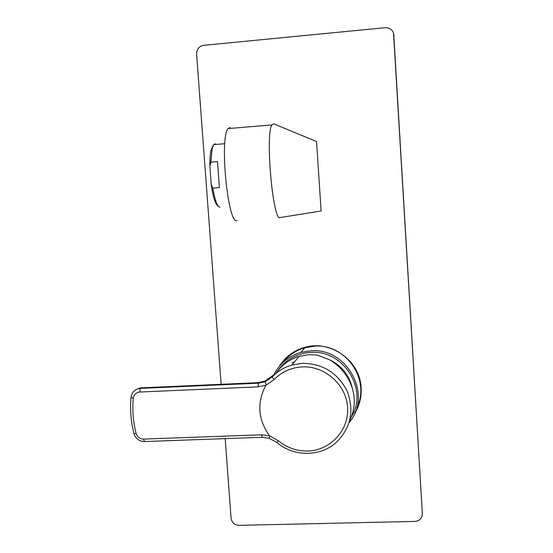 <?xml version="1.0" encoding="UTF-8"?>
<svg xmlns="http://www.w3.org/2000/svg" width="553" height="553" viewBox="0 0 553 553"><rect width="100%" height="100%" fill="white"/><g stroke="black" fill="none" stroke-linecap="round" stroke-linejoin="round"><path stroke-width="0.83" d="M283.095 362.388C288.742 355.206 296.014 350.319 304.91 347.733L314.408 346.185C345.819 343.365 371.174 380.346 356.671 407.914M349.109 422.61C372.957 395.319 347.291 347.346 310.668 350.83L300.887 352.42C288.472 356.173 279.403 363.77 273.687 375.21M351.584 416.499C368.478 389.063 343.137 349.461 310.606 352.413C295.44 353.623 283.966 360.584 276.175 373.296M329.201 359.561C341.809 365.644 349.572 375.466 352.489 389.008M292.136 362.851L294.659 361.738M275.94 373.496C281.608 365.056 289.371 359.332 299.235 356.332L309.148 354.68L317.242 355.047L329.844 359.92C334.772 363.121 338.713 366.307 341.65 369.487C346.973 375.84 350.533 382.158 352.323 388.441C355.627 399.473 354.736 410.243 349.641 420.757M274.53 374.36L265.005 381.003L258.894 382.524M254 382.883L141.105 387.881L140.296 388.413L258.382 383.194L258.991 382.545L254.034 382.856L258.963 382.517L265.005 381.003L263.926 382.178L272.235 376.925C277.682 371.257 284.221 367.296 291.866 365.035L302.284 363.314C322.876 363.535 337.876 372.895 347.277 391.393C354.39 410.81 350.851 427.704 336.659 442.075C320.622 457.02 293.539 457.034 276.79 442.455L278.332 440.741L269.954 436.061L269.104 438.246L262.17 437.312L261.534 434.817L143.524 439.089C139.819 438.951 137.358 437.077 136.149 433.476C133.142 421.842 132.188 410.098 133.287 398.236C133.909 394.538 136.059 392.471 139.729 392.029L258.106 386.865L265.903 385.185C256.751 402.549 257.947 419.444 269.498 435.854L269.961 436.061M274.661 374.222L272.194 377.008L265.184 381.722L266.276 384.971L274.039 379.6C281.657 371.816 291.016 367.586 302.118 366.895C324.825 365.651 346.309 384.701 347.595 407.388C349.213 430.061 330.418 450.446 307.834 451.013C296.781 451.22 286.952 447.799 278.332 440.741M266.276 384.971L265.903 385.185M135.644 389.879L139.363 388.123L141.16 387.853L254.124 382.849M212.801 188.138L219.403 187.64L217.495 161.649L210.887 162.167L209.857 166.183L211.198 184.336L212.801 188.138C214.571 198.658 216.603 204.893 218.912 206.857L219.887 207.181M218.421 206.414L217.564 205.64C215.041 203.38 212.919 196.274 211.198 184.336M209.857 166.183C209.781 159.361 210.168 153.99 211.018 150.07L213.202 145.425M216.182 144.409L215.235 143.849L213.7 144.616L212.096 148.833L210.887 162.167M230.311 127.425L228.043 128.593C219.292 138.347 228.016 225.382 237.03 220.571M316.544 141.561L273.666 123.782L271.882 124.916C265.06 134.566 273.044 222.285 280.129 217.578L321.113 210.976L316.544 141.561M225.175 438.64L231.078 518.113C231.859 522.592 234.52 525.004 239.062 525.35L414.95 521.41C418.614 521.126 421.006 519.302 422.126 515.935L422.361 513.613L393.522 33.062C392.036 29.35 389.291 27.553 385.289 27.685L203.677 45.325C199.059 46.258 196.702 49.155 196.598 54.021L221.138 384.307M279.147 366.598C285.058 357.044 293.484 350.664 304.42 347.464C330.265 339.459 360.217 360.646 361.144 387.86C361.648 397.095 359.498 405.605 354.687 413.374M393.688 33.65L422.368 513.868M358.655 405.273L355.088 412.441M279.797 365.823L284.539 359.45M258.106 386.865L258.382 383.194L265.184 381.722M299.235 356.332L291.866 365.035C284.207 367.316 277.647 371.305 272.194 377.008L274.039 379.6M269.498 435.854L261.534 434.817M262.101 437.319L144.451 441.536L143.524 439.089M132.195 393.577L133.536 391.621L135.81 389.747L139.363 388.123L141.305 387.847M131.04 397.324L131.026 397.503C131.649 392.948 134.158 389.996 138.547 388.655L140.296 388.413L139.729 392.029M133.957 433.593L133.978 433.69C130.888 421.745 129.907 409.683 131.026 397.503L133.287 398.236M144.34 441.543C139.093 441.322 135.644 438.702 133.978 433.69L136.149 433.476M276.783 442.448L269.104 438.246M393.902 35.109L394.061 35.655M422.361 513.613L422.416 512.527M300.887 352.42L304.91 347.733M224.788 143.711L213.7 144.616M228.043 128.593L271.882 124.916M211.018 150.07L212.096 148.833"/></g></svg>
